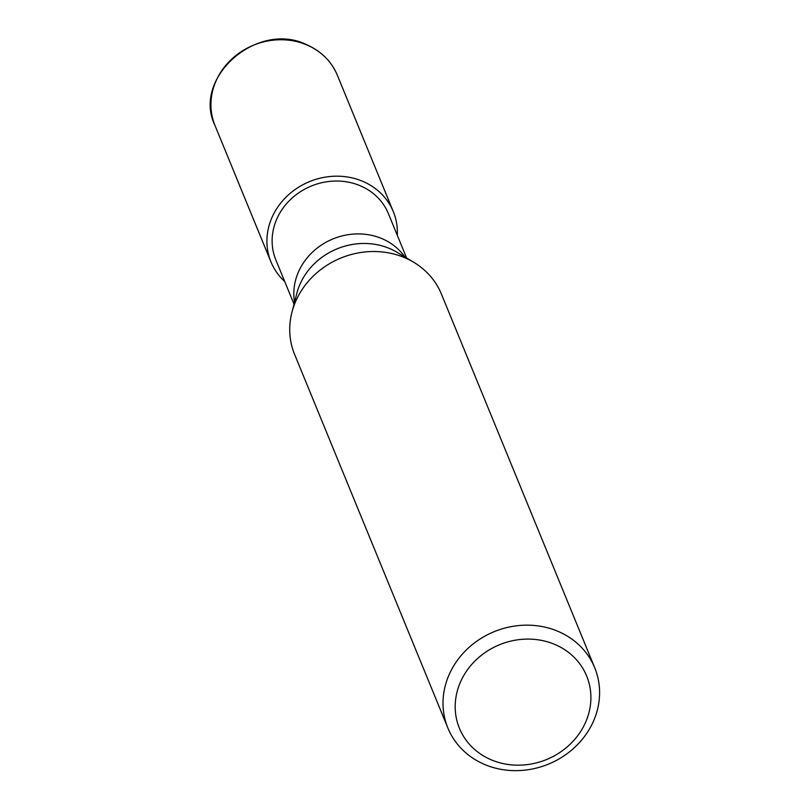 <?xml version="1.0" encoding="UTF-8"?>
<svg xmlns="http://www.w3.org/2000/svg" width="810" height="810" viewBox="0 0 810 810"><rect width="100%" height="100%" fill="white"/><g stroke="black" fill="none" stroke-linecap="round" stroke-linejoin="round"><path stroke-width="1.21" d="M294.03 304.206L275.845 259.889A60.851 54.877 -22.3 0 1 292.926 197.336A60.851 54.877 -22.3 0 1 360.966 186.067A60.851 54.877 -22.3 0 1 388.435 213.708L406.62 258.015M447.879 728.028A79.37 71.574 -22.3 0 1 470.144 646.431A79.37 71.574 -22.3 0 1 558.9 631.729A79.37 71.574 -22.3 0 1 594.732 667.784A79.37 71.574 -22.3 0 1 572.467 749.382A79.37 71.574 -22.3 0 1 483.712 764.083A79.37 71.574 -22.3 0 1 447.879 728.028L294.597 354.385A79.37 71.574 -22.3 0 1 316.862 272.788A79.37 71.574 -22.3 0 1 405.618 258.086A79.37 71.574 -22.3 0 1 413.687 262.248M405.618 258.086A79.37 71.574 -22.3 0 1 441.45 294.141L594.732 667.784M555.62 644.78A68.789 62.036 -22.3 0 1 582.562 728.322A68.789 62.036 -22.3 0 1 490.455 759.486A68.789 62.036 -22.3 0 1 463.522 675.945A68.789 62.036 -22.3 0 1 555.62 644.78M284.725 281.516A66.136 59.646 -22.3 0 1 270.955 261.903A66.136 59.646 -22.3 0 1 289.514 193.904A66.136 59.646 -22.3 0 1 363.467 181.653A66.136 59.646 -22.3 0 1 393.336 211.704A66.136 59.646 -22.3 0 1 397.305 235.325M294.536 302.262A60.851 54.877 -22.3 0 1 319.332 246.483A60.851 54.877 -22.3 0 1 382.654 238.94A60.851 54.877 -22.3 0 1 404.889 256.983M292.076 311.769L296.814 293.423A65.357 58.938 -22.3 0 1 390.41 248.873A65.357 58.938 -22.3 0 1 397.052 252.305L413.323 262.025M270.955 261.903L214.984 125.479A66.136 59.646 -22.3 0 1 233.543 57.469A66.136 59.646 -22.3 0 1 307.506 45.228A66.136 59.646 -22.3 0 1 337.365 75.269L393.336 211.704M214.984 125.479C191.636 77.942 257.752 19.744 307.314 45.006C321.54 51.476 331.563 61.57 337.365 75.269"/></g></svg>
